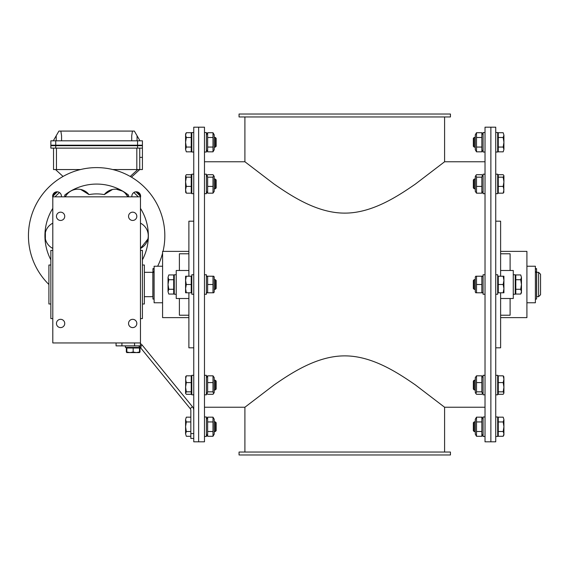 <?xml version="1.0" encoding="UTF-8"?>
<svg xmlns="http://www.w3.org/2000/svg" width="569" height="569" viewBox="0 0 569 569"><rect width="100%" height="100%" fill="white"/><g stroke="black" fill="none" stroke-linecap="round" stroke-linejoin="round"><path stroke-width="0.85" d="M344.75 116.951L239.058 116.951L239.058 114.028L450.442 114.028L450.442 116.951L344.75 116.951M344.75 452.049L450.442 452.049L450.442 454.972L239.058 454.972L239.058 452.049L344.75 452.049M444.595 116.951L444.595 161.76L415.356 184.1C397.951 196.099 372.268 213.183 344.75 213.119C317.232 213.183 291.548 196.099 274.144 184.1L244.905 161.76L244.905 116.951M204.477 407.24L244.905 407.24L274.144 384.9C291.548 372.901 317.232 355.817 344.75 355.881C372.268 355.817 397.951 372.901 415.356 384.9L444.595 407.24L444.595 452.049M204.477 127.179L204.477 441.821L198.631 441.821L198.631 127.179L204.477 127.179M490.869 127.179L490.869 441.821L490.869 127.179L485.023 127.179L485.023 441.821L495.741 441.821L495.741 127.179L490.869 127.179M495.741 347.815L500.613 347.815L500.613 292.779M500.613 276.221L500.613 221.185L495.741 221.185M198.631 441.821L198.631 127.179L193.759 127.179L193.759 441.821L198.631 441.821M188.887 292.779L188.887 347.815L193.759 347.815M193.759 221.185L188.887 221.185L188.887 276.221M526.915 266.235L535.386 266.235L535.386 302.765L526.915 302.765M500.613 251.377L526.915 251.377L526.915 317.623L500.613 317.623M500.613 270.495L513.274 270.495L510.109 270.495L510.109 253.781L500.613 253.781M500.613 315.219L510.109 315.219L510.109 298.505L500.613 298.505M513.274 270.495L513.274 298.505L510.109 298.505M162.585 302.765L154.114 302.765L154.114 266.235L162.585 266.235M188.887 317.623L162.585 317.623L162.585 251.377L188.887 251.377M188.887 298.505L176.226 298.505L179.391 298.505L179.391 315.219L188.887 315.219M188.887 253.781L179.391 253.781L179.391 270.495L188.887 270.495M176.226 298.505L176.226 270.495L179.391 270.495M538.601 272.323L538.601 296.677L540.55 294.728L540.55 274.272L538.601 272.323L536.652 272.323L536.652 296.677L538.601 296.677M144.37 296.677L152.848 296.677L152.848 272.323L144.37 272.323M535.386 272.316L536.553 272.316L536.553 268.611L535.386 268.611M535.386 299.066L536.553 299.066L536.553 272.316M154.114 268.611L152.947 268.611L152.947 272.316L154.114 272.316M152.947 272.316L152.947 299.066L154.114 299.066M215.267 421.849L215.267 431.594L216.163 430.697L216.163 422.746L215.267 421.849L214.214 421.849M214.214 431.594L215.267 431.594M186.319 436.281L185.579 433.891L186.319 436.281L190.835 436.281M186.319 417.162L185.579 419.552L186.319 417.162L190.835 417.162M185.579 426.722L186.319 431.501L185.579 433.891L185.579 419.552L186.319 421.942L185.579 426.722M190.835 431.501L186.319 431.501M190.835 421.942L186.319 421.942M474.233 431.594L474.233 421.849L473.337 422.746L473.337 430.697L474.233 431.594L475.286 431.594M503.921 433.891L503.181 431.501L503.921 426.722L503.921 435.001L503.181 436.281L503.921 433.891M503.181 421.942L503.921 419.552L503.921 426.722L503.181 421.942L498.273 421.942L498.273 417.162L503.181 417.162L503.921 419.552L503.181 417.162M503.181 431.501L498.273 431.501L498.273 436.281L503.181 436.281M498.273 431.501L498.273 421.942M498.273 434.225L497.69 434.225M476.502 436.281L475.286 434.175L475.286 419.268L476.502 417.162L476.502 436.281L481.858 436.281L481.858 417.162L476.502 417.162M483.074 434.175L481.858 436.281M476.502 431.501L481.858 431.501M476.502 421.942L481.858 421.942M212.998 417.162L214.214 419.268L214.214 434.175L212.998 436.281L212.998 417.162L207.642 417.162L207.642 436.281L212.998 436.281M206.426 434.175L207.642 436.281M207.642 431.501L212.998 431.501M207.642 421.942L212.998 421.942M204.477 436.466L206.426 436.466L206.426 416.985L204.477 416.985M485.023 416.985L483.074 416.985L483.074 436.466L485.023 436.466M495.741 436.466L497.69 436.466L497.69 416.985L495.741 416.985M186.319 382.596L191.227 382.596L191.227 375.832L186.319 375.832L185.579 377.069L186.319 375.832L185.579 379.21L186.319 382.596L185.579 387.212L186.319 391.828L185.579 393.35L186.319 394.303L191.227 394.303L191.227 391.828L186.319 391.828M185.579 390.924L185.743 376.493M503.921 377.069L503.181 375.832L503.921 377.069M185.579 191.931L186.319 193.168L185.579 191.931M503.181 186.404L498.273 186.404L498.273 193.168L503.181 193.168L503.921 191.931L503.181 193.168L503.921 189.79L503.181 186.404L503.921 181.788L503.181 177.172L503.921 175.65L503.181 174.697L498.273 174.697L498.273 177.172L503.181 177.172M503.921 178.076L503.757 192.507M215.267 137.406L215.267 147.151L216.163 146.254L216.163 138.303L215.267 137.406L214.214 137.406M185.579 135.109L186.319 137.499L185.579 142.278L185.579 134L186.319 132.719L185.579 135.109M186.319 147.058L185.579 149.448L185.579 142.278L186.319 147.058L191.227 147.058L191.227 151.838L186.319 151.838L185.579 149.448L186.319 151.838M186.319 137.499L191.227 137.499L191.227 132.719L186.319 132.719M191.227 137.499L191.227 147.058M191.227 134.775L191.81 134.775M474.233 147.151L474.233 137.406L473.337 138.303L473.337 146.254L474.233 147.151L475.286 147.151M475.286 137.406L474.233 137.406M503.181 132.719L503.921 135.109L503.181 132.719L498.273 132.719L498.273 137.499L503.181 137.499L503.921 135.109L503.921 142.278L503.181 137.499M503.181 151.838L503.921 149.448L503.181 151.838L498.273 151.838L498.273 137.499M503.181 147.058L503.921 142.278L503.921 149.448L503.181 147.058L498.273 147.058M498.273 134.775L497.69 134.775M476.502 151.838L475.286 149.732L475.286 134.825L476.502 132.719L476.502 151.838L481.858 151.838L481.858 132.719L483.074 134.825M476.502 132.719L481.858 132.719M476.502 137.499L481.858 137.499M476.502 147.058L481.858 147.058M214.214 134.825L214.214 149.732L212.998 151.838L212.998 132.719L214.214 134.825M206.426 134.825L207.642 132.719L207.642 151.838L212.998 151.838M207.642 132.719L212.998 132.719M207.642 137.499L212.998 137.499M207.642 147.058L212.998 147.058M193.759 152.015L191.81 152.015L191.81 132.534L193.759 132.534M204.477 132.534L206.426 132.534L206.426 152.015L204.477 152.015M485.023 132.534L483.074 132.534L483.074 152.015L485.023 152.015M495.741 152.015L497.69 152.015L497.69 132.534L495.741 132.534M215.267 180.487L215.267 188.801L216.163 187.905L216.163 179.96L215.267 179.064L215.267 180.487M185.579 181.788L186.319 186.404L185.579 189.79L185.579 175.935L186.319 177.172L185.579 181.788M185.743 192.507L185.579 189.79L186.319 193.168L191.227 193.168L191.227 186.404L186.319 186.404M185.579 175.935L186.319 174.697L191.227 174.697L191.227 177.172L186.319 177.172M191.227 177.172L191.227 186.404M474.233 180.487L474.233 179.064L473.337 179.96L473.337 187.905L474.233 188.801L474.233 180.487M503.921 175.935L503.921 181.788M498.273 186.404L498.273 177.172M475.286 178.666L475.286 176.482L475.933 175.359L476.502 177.172L476.502 193.168L475.286 191.383L475.286 178.666M483.074 191.383L481.858 193.168L481.858 177.172L482.427 175.359L481.858 174.697L476.502 174.697L475.933 175.359M476.502 177.172L481.858 177.172M476.502 186.404L481.858 186.404M476.502 193.168L481.858 193.168M213.567 175.359L214.214 176.482L214.214 191.383L212.998 193.168L212.998 177.172L213.567 175.359L212.998 174.697L207.642 174.697L207.073 175.359L207.642 177.172L207.642 193.168L206.426 191.383M207.642 177.172L212.998 177.172M207.642 186.404L212.998 186.404M207.642 193.168L212.998 193.168M193.759 193.673L191.81 193.673L191.81 174.192L193.759 174.192M204.477 174.192L206.426 174.192L206.426 193.673L204.477 193.673M485.023 174.192L483.074 174.192L483.074 193.673L485.023 193.673M495.741 193.673L497.69 193.673L497.69 174.192L495.741 174.192M215.267 284.5L215.267 289.372L216.163 288.476L216.163 280.524L215.267 279.628L215.267 284.5M185.579 288.639L186.319 292.779L185.579 292.779L185.579 280.361L186.319 284.5L185.579 288.639M185.579 276.221L186.319 276.221L185.579 280.361L185.579 276.221M186.319 284.5L191.227 284.5L191.227 276.221L186.319 276.221M191.227 284.5L191.227 292.779L186.319 292.779M474.233 284.5L474.233 279.628L473.337 280.524L473.337 288.476L474.233 289.372L474.233 284.5M503.921 280.361L503.181 276.221L503.921 276.221L503.921 288.639L503.181 284.5L503.921 280.361M503.921 292.779L503.181 292.779L503.921 288.639L503.921 292.779M503.181 284.5L498.273 284.5L498.273 292.779L503.181 292.779M498.273 284.5L498.273 276.221L503.181 276.221M475.762 292.779L475.286 291.954L475.286 277.046L475.762 276.221L476.502 276.221L476.502 292.779L475.762 292.779L481.858 292.779L481.858 276.221L482.597 276.221L475.762 276.221M481.858 292.779L482.597 292.779L481.858 292.779M476.502 284.5L481.858 284.5M213.738 276.221L214.214 277.046L214.214 291.954L213.738 292.779L212.998 292.779L212.998 276.221L213.738 276.221L207.642 276.221L207.642 292.779L206.903 292.779L213.738 292.779M207.642 276.221L206.903 276.221L207.642 276.221M207.642 284.5L212.998 284.5M193.759 294.244L191.81 294.244L191.81 274.756L193.759 274.756M204.477 274.756L206.426 274.756L206.426 294.244L204.477 294.244M485.023 274.756L483.074 274.756L483.074 294.244L485.023 294.244M495.741 294.244L497.69 294.244L497.69 274.756L495.741 274.756M215.267 388.513L215.267 389.936L216.163 389.04L216.163 381.095L215.267 380.199L215.267 388.513M185.579 393.065L185.579 387.212M191.227 382.596L191.227 391.828M474.233 388.513L474.233 380.199L473.337 381.095L473.337 389.04L474.233 389.936L474.233 388.513M503.921 387.212L503.181 382.596L503.921 379.21L503.921 393.065L503.181 391.828L503.921 387.212M503.757 376.493L503.921 379.21L503.181 375.832L498.273 375.832L498.273 382.596L503.181 382.596M503.921 393.065L503.181 394.303L498.273 394.303L498.273 391.828L503.181 391.828M498.273 391.828L498.273 382.596M475.933 393.641L475.286 392.518L475.286 377.617L476.502 375.832L476.502 391.828L475.933 393.641L476.502 394.303L481.858 394.303L482.427 393.641L481.858 391.828L481.858 375.832L483.074 377.617M476.502 391.828L481.858 391.828M476.502 382.596L481.858 382.596M476.502 375.832L481.858 375.832M214.214 390.334L214.214 392.518L213.567 393.641L212.998 391.828L212.998 375.832L214.214 377.617L214.214 390.334M206.426 377.617L207.642 375.832L207.642 391.828L207.073 393.641L207.642 394.303L212.998 394.303L213.567 393.641M207.642 391.828L212.998 391.828M207.642 382.596L212.998 382.596M207.642 375.832L212.998 375.832M193.759 394.808L191.81 394.808L191.81 375.327L193.759 375.327M204.477 375.327L206.426 375.327L206.426 394.808L204.477 394.808M485.023 375.327L483.074 375.327L483.074 394.808L485.023 394.808M495.741 394.808L497.69 394.808L497.69 375.327L495.741 375.327M168.78 294.059L168.04 291.669L168.78 294.059L173.694 294.059L173.694 289.28L168.78 289.28L168.04 291.669L168.04 284.5L168.78 289.28M168.78 274.941L168.04 277.331L168.78 274.941L173.694 274.941L173.694 289.28M168.78 279.72L168.04 284.5L168.04 277.331L168.78 279.72L173.694 279.72M173.694 292.004L174.278 292.004M176.226 274.756L174.278 274.756L174.278 294.244L176.226 294.244M521.46 291.669L520.72 289.28L521.46 284.5L521.46 292.779L520.72 294.059L521.46 291.669M520.72 279.72L521.46 277.331L521.46 284.5L520.72 279.72L515.806 279.72L515.806 274.941L520.72 274.941L521.46 277.331L520.72 274.941M520.72 289.28L515.806 289.28L515.806 294.059L520.72 294.059M515.806 289.28L515.806 279.72M515.806 292.004L515.222 292.004M513.274 294.244L515.222 294.244L515.222 274.756L513.274 274.756M60.599 327.602A4.139 4.139 0 0 0 64.183 321.393A4.139 4.139 0 0 0 57.014 321.393A4.139 4.139 0 0 0 60.599 327.602M132.684 220.452A4.139 4.139 0 0 0 136.268 214.243A4.139 4.139 0 0 0 129.099 214.243A4.139 4.139 0 0 0 132.684 220.452M132.684 327.602A4.139 4.139 0 0 0 136.268 321.393A4.139 4.139 0 0 0 129.099 321.393A4.139 4.139 0 0 0 132.684 327.602M60.599 220.452A4.139 4.139 0 0 0 64.183 214.243A4.139 4.139 0 0 0 57.014 214.243A4.139 4.139 0 0 0 60.599 220.452M52.803 250.403L50.854 250.403L50.854 318.597L52.803 318.597M140.472 318.597L142.421 318.597L142.421 250.403L140.472 250.403M50.854 265.019L48.906 265.019L48.906 303.981L50.854 303.981M142.421 303.981L144.37 303.981L144.37 265.019L142.421 265.019M140.472 342.951L52.803 342.951L52.803 196.831L140.472 196.831L140.472 342.951L52.803 342.951M48.906 284.493A68.188 68.188 0 0 1 77.64 170.309A68.188 68.188 0 0 1 163.026 251.377M162.585 253.127A68.188 68.188 0 0 1 157.656 266.235M131.908 196.831A4.381 4.381 0 0 1 138.921 192.713A4.381 4.381 0 0 1 140.472 197.343M52.803 197.343A4.381 4.381 0 0 1 59.496 192.564A4.381 4.381 0 0 1 61.367 196.831M142.421 259.841A51.715 51.715 0 0 0 140.472 208.354M128.53 195.082A7.795 7.795 0 0 0 128.48 196.831L128.53 195.082A51.715 51.715 0 0 0 64.745 195.082L64.802 196.831A7.795 7.795 0 0 0 64.745 195.082M52.803 208.354A51.715 51.715 0 0 0 50.854 259.841M51.253 224.072L52.803 223.169A14.125 14.125 0 0 0 52.803 248.418L51.253 247.515M45.392 239.051L45.392 232.536M80.798 189.491L89.006 194.605A41.886 41.886 0 0 1 104.269 194.605L112.484 189.491M116.368 189.221L122.456 191.084M125.088 193.04L127.94 196.831A14.125 14.125 0 0 0 104.269 194.605M147.89 239.051L140.472 248.418A14.125 14.125 0 0 0 140.472 223.169L142.03 224.072M65.343 196.831A14.125 14.125 0 0 1 89.006 194.605M52.739 195.316A59.717 59.717 0 0 1 56.16 191.888M137.115 191.888A59.717 59.717 0 0 1 140.543 195.316M140.614 196.554A58.934 58.934 0 0 0 135.877 191.817M57.405 191.817A58.934 58.934 0 0 0 52.661 196.554M138.224 196.831A56.985 56.985 0 0 0 133.772 192.564M59.503 192.564A56.985 56.985 0 0 0 55.058 196.831M136.823 148.125L136.823 169.555L112.826 169.555M80.457 169.555L56.459 169.555L56.459 148.125M142.421 148.125L142.421 145.202L50.854 145.202L50.854 148.125L142.421 148.125L142.421 169.555L139.746 169.555L139.746 148.125M53.536 148.125L53.536 169.555L56.459 169.555M136.823 169.555L139.746 169.555L131.432 177.151M56.21 140.813L56.21 135.756L58.913 131.076L134.362 131.076L137.065 135.756L137.065 140.813M60.84 131.076L61.573 135.756L61.573 140.813M56.21 135.756L53.287 140.813M139.988 140.813L137.065 135.756M131.709 140.813L131.709 135.756L132.442 131.076M55.726 145.685L50.854 145.685L50.854 140.813L142.421 140.813L142.421 145.685L55.726 145.685L55.726 140.813M116.069 342.951L116.069 345.867L121.915 345.867L116.069 345.867L116.069 342.951M193.759 410.427A5.846 5.846 0 0 0 192.443 406.735L142.179 345.099A5.846 5.846 0 0 0 140.422 343.648L140.422 345.867L116.069 345.867L121.915 345.867L121.915 342.951M193.759 438.45L190.835 438.45L193.759 438.45L190.835 438.45L190.835 410.427A2.923 2.923 0 0 0 190.181 408.578L192.443 406.735M140.422 342.951L140.422 345.867L121.915 345.867M139.91 346.948A2.923 2.923 0 0 0 137.648 345.867M140.308 347.431L190.181 408.578M125.379 345.867L125.379 347.431L140.963 347.431L140.963 345.867L134.576 345.867L134.576 342.951M136.332 352.595L139.497 352.026L139.497 352.595L130.002 352.595L133.167 352.026L136.332 352.595M130.002 352.595L126.837 352.595L126.837 352.026L130.002 352.595L126.752 352.545M126.915 352.595L126.332 352.026L126.332 348.015L126.837 348.015L126.837 352.026M126.837 348.015L133.167 348.015L133.167 352.026M133.167 348.015L139.497 348.015L139.497 352.026M139.419 352.595L140.002 352.026L139.419 352.595M126.332 352.026L126.837 352.197M139.497 348.015L140.002 348.015L140.002 352.026M190.835 438.45L190.835 410.427M140.422 345.867L134.576 345.867M536.553 268.874L535.386 268.874M535.386 271.754L536.553 271.754M154.114 268.874L152.947 268.874M152.947 271.754L154.114 271.754M137.655 169.662L130.23 176.454M63.052 176.454L55.627 169.662M142.421 157.378L139.746 157.378M137.556 145.202L137.556 148.125M55.726 145.202L55.726 148.125M137.556 140.813L137.556 145.685M190.835 433.578L193.759 433.578M142.179 345.099L140.963 346.087M244.905 407.24L244.905 452.049M444.595 407.24L485.023 407.24M204.477 161.76L244.905 161.76M444.595 161.76L485.023 161.76M475.286 421.849L474.233 421.849M498.273 419.225L497.69 419.225M483.074 419.268L481.858 417.162M206.426 419.268L207.642 417.162M214.214 147.151L215.267 147.151M191.227 149.775L191.81 149.775M498.273 149.775L497.69 149.775M483.074 149.732L481.858 151.838M206.426 149.732L207.642 151.838M214.214 188.801L215.267 188.801M214.214 179.064L215.267 179.064M191.227 191.433L191.81 191.433M191.227 176.433L191.81 176.433M475.286 179.064L474.233 179.064M475.286 188.801L474.233 188.801M498.273 176.433L497.69 176.433M498.273 191.433L497.69 191.433M483.074 176.482L482.427 175.359M206.426 176.482L207.073 175.359M214.214 289.372L215.267 289.372M214.214 279.628L215.267 279.628M191.227 292.004L191.81 292.004M191.227 276.996L191.81 276.996M475.286 279.628L474.233 279.628M475.286 289.372L474.233 289.372M498.273 276.996L497.69 276.996M498.273 292.004L497.69 292.004M483.074 277.046L482.597 276.221M483.074 291.954L482.597 292.779M206.426 291.954L206.903 292.779M206.426 277.046L206.903 276.221M214.214 389.936L215.267 389.936M214.214 380.199L215.267 380.199M191.227 392.567L191.81 392.567M191.227 377.567L191.81 377.567M475.286 380.199L474.233 380.199M475.286 389.936L474.233 389.936M498.273 377.567L497.69 377.567M498.273 392.567L497.69 392.567M483.074 392.518L482.427 393.641M206.426 392.518L207.073 393.641M173.694 276.996L174.278 276.996M515.806 276.996L515.222 276.996M138.722 348.015L138.722 347.431M127.62 348.015L127.62 347.431L127.62 348.015"/></g></svg>
